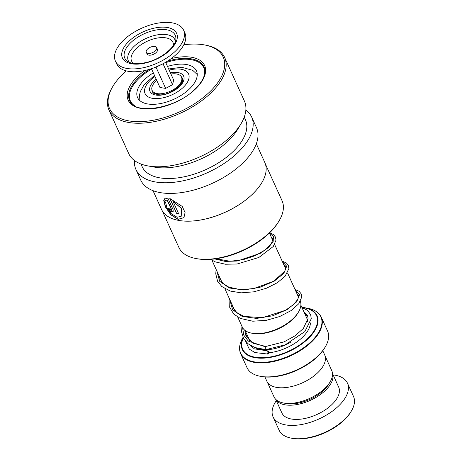 <?xml version="1.0" encoding="UTF-8"?>
<svg xmlns="http://www.w3.org/2000/svg" width="462" height="462" viewBox="0 0 462 462"><rect width="100%" height="100%" fill="white"/><g stroke="black" fill="none" stroke-linecap="round" stroke-linejoin="round"><path stroke-width="0.69" d="M325.011 355.734L331.762 370.616A31.716 16.193 155.6 0 1 330.093 381.93L328.748 384.182A29.042 14.824 155.6 0 1 289.576 403.852A29.042 14.824 155.6 0 1 286.186 403.488L283.604 403.02A31.716 16.193 155.6 0 1 273.989 396.823L267.238 381.941M330.093 381.93A31.716 16.193 155.6 0 1 287.312 403.418A31.716 16.193 155.6 0 1 283.604 403.02M156.098 94.41A14.178 7.242 155.6 0 1 155.89 94.017A14.178 7.242 155.6 0 1 155.642 93.26M155.983 93.399A14.178 7.242 -24.4 0 0 156.127 94.415M158.853 94.774A11.914 6.081 155.6 0 1 158.616 94.45M298.464 312.069L297.892 313.022A30.654 15.65 155.6 0 1 256.549 333.789A30.654 15.65 155.6 0 1 252.968 333.402L251.877 333.206A31.791 16.228 -24.4 0 0 255.59 333.604A31.791 16.228 -24.4 0 0 298.464 312.069A31.791 16.228 -24.4 0 0 300.392 301.351M325.265 346.904L324.694 347.851A43.11 22.009 155.6 0 1 266.557 377.056A43.11 22.009 155.6 0 1 261.521 376.513L260.429 376.316A44.242 22.586 -24.4 0 0 265.598 376.871A44.242 22.586 -24.4 0 0 325.265 346.904A44.242 22.586 -24.4 0 0 327.598 331.115L321.252 317.128A44.242 22.586 155.6 0 1 305.087 347.349A44.242 22.586 155.6 0 1 259.251 362.878A44.242 22.586 155.6 0 1 240.667 353.678L247.014 367.671A44.242 22.586 -24.4 0 0 260.429 376.316M322.782 350.71L324.694 354.926A31.762 16.216 155.6 0 1 313.092 376.622A31.762 16.216 155.6 0 1 280.186 387.774A31.762 16.216 155.6 0 1 266.84 381.173L264.928 376.957M237.757 317.117L242.238 326.992A31.791 16.228 -24.4 0 0 251.877 333.206M181.312 81.612A14.178 7.242 155.6 0 1 181.716 82.3A14.178 7.242 155.6 0 1 181.878 82.715M180.249 84.638A11.914 6.081 155.6 0 1 180.336 85.031M181.866 82.744A14.178 7.242 -24.4 0 0 181.191 81.965M351.357 411.053L350.791 412.006A39.703 20.27 155.6 0 1 297.239 438.9A39.703 20.27 155.6 0 1 292.602 438.398L291.505 438.201A40.841 20.848 -24.4 0 0 296.281 438.715A40.841 20.848 -24.4 0 0 351.357 411.053A40.841 20.848 -24.4 0 0 353.511 396.483L347.464 383.16A40.841 20.848 -24.4 0 0 333.125 374.89M275.739 399.335A31.197 15.927 -24.4 0 0 288.519 405.191A31.197 15.927 -24.4 0 0 320.31 394.623A31.197 15.927 -24.4 0 0 332.501 373.585M275.675 399.272L281.866 412.918A31.197 15.927 -24.4 0 0 294.97 419.404A31.197 15.927 -24.4 0 0 327.287 408.448A31.197 15.927 -24.4 0 0 338.686 387.139L332.496 373.498M276.305 400.664A40.841 20.848 -24.4 0 0 273.082 416.897A40.841 20.848 -24.4 0 0 290.234 425.392A40.841 20.848 -24.4 0 0 332.548 411.053A40.841 20.848 -24.4 0 0 347.464 383.16M273.082 416.897L279.129 430.226A40.841 20.848 -24.4 0 0 291.505 438.201M265.39 163.998L282.045 200.704A56.63 28.91 155.6 0 1 279.06 220.911L278.488 221.864A55.498 28.332 155.6 0 1 269.802 232.634A55.498 28.332 155.6 0 1 197.159 258.755L196.067 258.558A56.63 28.91 155.6 0 1 178.898 247.493L162.249 210.787M279.06 220.911A56.63 28.91 155.6 0 1 270.195 231.901A56.63 28.91 155.6 0 1 196.067 258.558M261.787 182.744A56.63 28.91 155.6 0 1 261.763 182.785A56.63 28.91 155.6 0 1 252.899 193.774A56.63 28.91 155.6 0 1 178.771 220.432A56.63 28.91 155.6 0 1 178.725 220.426M256.323 143.792L264.795 162.474A56.722 28.956 155.6 0 1 261.81 182.709A56.722 28.956 155.6 0 1 252.933 193.717A56.722 28.956 155.6 0 1 178.684 220.414A56.722 28.956 155.6 0 1 161.486 209.332L153.014 190.656M163.715 200.242L165.292 206.78L170.796 214.772L178.084 219.415L183.94 217.654L185.077 212.549L182.242 206.433L169.808 198.464L176.53 213.277A56.722 28.956 155.6 0 0 178.54 213.536L173.042 201.415L181.26 208.31L181.757 216.043L177.148 217.296L171.31 213.698L166.84 207.478L165.558 202.189L163.715 200.242M166.077 201.085L167.238 200.393L171.292 209.326L171.304 210.1L169.525 208.83A56.722 28.956 155.6 0 1 167.845 208.258L170.49 211.567L173.152 212.087L173.146 209.748L167.873 198.123L164.189 199.174L166.077 201.085L166.355 200.826M164.53 198.81L164.189 199.174L166.233 200.947L167.238 200.393M245.871 110.008A63.525 32.432 155.6 0 1 251.657 117.019A63.525 32.432 155.6 0 1 238.363 152.015A63.525 32.432 155.6 0 1 179.268 181.531A63.525 32.432 155.6 0 1 135.949 169.508A63.525 32.432 155.6 0 1 134.482 160.533M251.657 117.019L256.491 127.679A63.525 32.432 155.6 0 1 243.197 162.67A63.525 32.432 155.6 0 1 184.101 192.192A63.525 32.432 155.6 0 1 140.783 180.168L135.949 169.508M183.807 44.797A62.393 31.855 155.6 0 1 204.308 44.895L205.399 45.091A63.525 32.432 155.6 0 1 224.659 57.502L244.404 101.034A63.525 32.432 155.6 0 1 241.054 123.695L237.635 129.406A56.722 28.956 155.6 0 1 228.754 140.413A56.722 28.956 155.6 0 1 154.504 167.117L147.95 165.927A63.525 32.432 155.6 0 1 128.696 153.517L108.951 109.991A63.525 32.432 155.6 0 1 112.295 87.324L112.867 86.377A62.393 31.855 155.6 0 1 122.632 74.266A62.393 31.855 155.6 0 1 126.299 70.882M244.236 117.146L245.455 119.831A56.722 28.956 155.6 0 1 233.587 151.074A56.722 28.956 155.6 0 1 180.821 177.431A56.722 28.956 155.6 0 1 142.146 166.695L140.927 164.01M241.054 123.695A63.525 32.432 155.6 0 1 231.11 136.024A63.525 32.432 155.6 0 1 147.95 165.927M224.659 57.502A63.525 32.432 155.6 0 1 211.365 92.498A63.525 32.432 155.6 0 1 152.269 122.014A63.525 32.432 155.6 0 1 108.951 109.991M204.308 44.895A62.393 31.855 155.6 0 1 210.17 91.453A62.393 31.855 155.6 0 1 135.164 121.581A62.393 31.855 155.6 0 1 112.867 86.377M167.388 200.254L171.442 209.194L171.367 210.019M168.139 208.368L173.221 212.012M164.616 198.747L164.345 199.041M163.843 200.381L165.581 206.895L171.061 214.743L178.222 219.277L183.992 217.59M170.033 198.521L176.53 213.277M178.465 213.375A56.497 28.84 155.6 0 1 176.663 213.138M181.809 215.979L181.37 208.183L173.042 201.415M196.916 74.076L197.245 74.417M153.315 72.863A32.328 16.505 -24.4 0 0 137.584 97.592A32.328 16.505 -24.4 0 0 150.439 104.279A32.328 16.505 -24.4 0 0 184.309 93.22A32.328 16.505 -24.4 0 0 196.471 70.882A32.328 16.505 -24.4 0 0 183.61 64.195A32.328 16.505 -24.4 0 0 167.498 66.43M204.423 74.85A40.269 20.559 -24.4 0 0 203.702 67.602A40.269 20.559 -24.4 0 0 187.688 59.275A40.269 20.559 -24.4 0 0 165.783 62.647M151.6 69.081A40.269 20.559 -24.4 0 0 130.353 100.872A40.269 20.559 -24.4 0 0 135.326 106.191M266.279 349.312C265.355 349.636 265.067 348.798 265.425 346.8L265.887 346.465M268.428 353.742A1.588 0.768 84.8 0 0 268.555 351.969A1.588 0.768 84.8 0 0 267.746 350.912A1.588 0.768 84.8 0 0 267.302 351.253A1.588 0.768 84.8 0 0 267.175 353.026A1.588 0.768 84.8 0 0 267.983 354.077L254.909 352.552L249.278 349.139L245.72 341.551M301.946 307.519L307.513 310.302L310.666 314.674L311.267 318.745L304.845 331.589L285.164 344.854L265.887 349.647L254.81 347.528L247.99 343.705L243.572 338.49L241.62 332.051L241.921 326.299M150.612 53.234A5.671 2.893 -24.4 0 0 156.618 47.563A5.671 2.893 -24.4 0 0 152.298 46.581A5.671 2.893 -24.4 0 0 146.287 52.252A5.671 2.893 -24.4 0 0 150.612 53.234M146.287 52.252L147.095 54.031A5.671 2.893 -24.4 0 0 151.415 55.013A5.671 2.893 -24.4 0 0 157.427 49.342L156.618 47.563M115.425 61.111L116.719 63.952A37.434 19.115 -24.4 0 0 145.253 70.443A37.434 19.115 -24.4 0 0 184.898 33.021L183.61 30.18A37.434 19.115 -24.4 0 0 155.076 23.689A37.434 19.115 -24.4 0 0 115.425 61.111A37.434 19.115 -24.4 0 0 143.959 67.602A37.434 19.115 -24.4 0 0 183.61 30.18M151.444 68.728L159.956 87.503L165.656 88.398L172.522 84.685L173.689 80.076L165.621 62.295M172.522 84.685L163.028 63.756M165.656 88.398L155.989 67.094M170.94 74.018A16.106 8.224 155.6 0 1 181.491 81.104A16.106 8.224 155.6 0 1 172.187 90.304A16.106 8.224 155.6 0 1 155.14 93.058A16.106 8.224 155.6 0 1 156.757 80.452M181.064 76.397A16.447 8.397 155.6 0 1 182.577 80.648C184.038 84.055 168.497 96.24 158.668 94.768L154.083 93.572A16.447 8.397 155.6 0 1 151.882 89.634M170.386 72.788A18.463 9.425 155.6 0 1 175.883 72.326A18.463 9.425 155.6 0 1 181.514 84.407A18.463 9.425 155.6 0 1 157.761 95.253A18.463 9.425 155.6 0 1 156.202 79.221M300.877 305.168L306.739 318.087A30.631 15.639 155.6 0 1 307.478 321.662M290.361 342.388A30.631 15.639 155.6 0 1 263.814 349.763A30.631 15.639 155.6 0 1 255.036 347.609M154.978 76.525A23.851 12.174 -24.4 0 0 155.122 98.602A23.851 12.174 -24.4 0 0 185.799 84.586A23.851 12.174 -24.4 0 0 178.523 68.977A23.851 12.174 -24.4 0 0 169.161 70.091M249.058 340.425A32.9 16.794 155.6 0 1 249.226 339.587M243.041 337.433L243 337.508A44.04 22.488 -24.4 0 0 259.176 362.381A44.04 22.488 -24.4 0 0 314.056 338.611A44.04 22.488 -24.4 0 0 307.548 308.229C314.455 309.517 319.023 312.485 321.252 317.128M307.548 308.229L301.853 307.322A41.037 20.952 155.6 0 1 304.654 307.704A41.037 20.952 155.6 0 1 310.718 336.013A41.037 20.952 155.6 0 1 259.586 358.16A41.037 20.952 155.6 0 1 243.122 337.607M243.26 337.889A40.558 20.703 -24.4 0 0 259.748 357.704A40.558 20.703 -24.4 0 0 311.145 334.823A40.558 20.703 -24.4 0 0 301.934 307.501M305.012 314.281A32.9 16.794 155.6 0 1 307.877 316.401M310.4 322.926A32.9 16.794 155.6 0 1 268.647 352.795M246.148 332.807A40.558 20.703 -24.4 0 0 245.23 334.188M245.166 333.939A41.037 20.952 155.6 0 1 246.067 332.628L245.166 333.939M167.256 61.302A40.841 20.848 155.6 0 1 203.996 66.874C205.007 69.098 205.174 71.668 204.487 74.59C203.372 79.129 200.364 83.836 195.449 88.721C176.75 108.634 134.038 115.338 129.614 100.618A40.841 20.848 155.6 0 1 138.155 78.124A40.841 20.848 155.6 0 1 149.619 69.3M171.269 58.564A41.973 21.431 155.6 0 1 203.089 63.057A41.973 21.431 155.6 0 1 195.842 88.64A41.973 21.431 155.6 0 1 140.465 108.316A41.973 21.431 155.6 0 1 136.96 77.079A41.973 21.431 155.6 0 1 144.912 70.519M265.425 346.8L248.273 341.089L243.751 335.141L242.596 327.697M295.351 290.176L299.607 294.612L296.696 301.813L287.058 309.638L272.649 315.806L256.537 318.428L242.157 316.406L232.559 309.702L229.695 299.347M282.455 261.752L286.717 266.187L283.801 273.388L274.157 281.208L259.754 287.381L243.641 290.003L229.262 287.976L219.664 281.277L216.799 270.923M269.56 233.322L273.446 236.411L273.175 241.383L268.665 247.343L260.435 253.263L237.202 261.042L225.121 261.4L214.778 258.928M175.404 41.372A25.566 13.052 -24.4 0 0 155.405 35.262A25.566 13.052 -24.4 0 0 129.256 62.306M173.458 45.305A22.69 11.585 -24.4 0 0 155.63 38.381A22.69 11.585 -24.4 0 0 135.031 49.942A22.69 11.585 -24.4 0 0 133.495 63.433M154.094 30.417A27.708 14.149 -24.4 0 0 128.759 44.75A27.708 14.149 -24.4 0 0 127.368 61.244C131.041 63.848 137.052 64.322 145.409 62.665C160.36 59.748 175.855 46.98 175.849 39.253A27.708 14.149 -24.4 0 0 154.094 30.417M145.103 63.103A29.764 15.194 -24.4 0 0 176.986 39.484A29.764 15.194 -24.4 0 0 153.938 28.188A29.764 15.194 -24.4 0 0 122.049 51.808A29.764 15.194 -24.4 0 0 145.103 63.103M269.415 233.004L272.776 240.413M274.619 244.467L285.672 268.838M287.514 272.892L298.567 297.262M197.245 74.532L192.689 70.311L181.676 67.261L168.659 68.988M240.667 353.678C238.64 348.949 239.42 343.555 243 337.508M154.475 75.421L144.132 84.679L140.373 91.516L139.622 94.496L139.819 100.583M211.966 260.262L221.835 282.022M224.861 288.686L234.731 310.441M245.091 330.474L249.959 341.21M130.353 100.872L131.503 103.413M203.702 67.602L204.851 70.143M265.852 346.46L253.13 343.283L246.038 336.336L244.71 330.174M296.916 293.624L298.365 295.189L298.019 298.995L293.676 304.545L285.516 310.273L262.48 317.694L243.994 316.424L236.821 312.589L233.085 307.79L232.051 304.545M284.02 265.2L285.452 266.718L285.735 267.995L284.887 271.055L273.781 281.191L253.748 288.611L240.223 289.616L228.782 287.116L223.337 283.639L219.935 278.777L219.161 276.12M271.125 236.769L272.58 238.34L272.84 239.547L271.275 243.849L265.165 249.936L255.22 255.671L242.914 259.754L230.076 261.267L216.037 258.755M265.812 346.465L284.072 341.863L295.074 335.816L303.355 328.482L308.096 318.289L307.473 315.263L303.823 311.659M248.983 339.05L248.874 340.251M250.156 345.229L254.325 348.839L267.746 350.912M246.939 334.546L246.223 336.711M295.074 289.564L299.128 291.285L301.339 294.063L301.79 297.014L298.747 303.782L291.02 310.643L279.683 316.528L266.308 320.333L252.783 321.211L240.327 318.422L233.703 314.044L229.256 306.554L229.031 297.874M282.178 261.14L286.371 262.965L288.271 265.246L288.894 268.578L285.077 276.282L277.373 282.709L266.557 288.196L253.944 291.811L241.135 292.844L230.215 291.048L221.748 286.48L217.579 281.254L215.748 273.758L216.135 269.45M269.635 232.796L273.469 234.534L275.496 237.075L276.005 240.153L273.302 246.477L258.882 257.461L237.122 263.998L225.479 264.241L215.315 261.896L210.528 259.344M162.659 63.952L154.643 67.591M159.436 94.779L155.14 93.058M179.961 85.47L181.491 81.104"/></g></svg>

